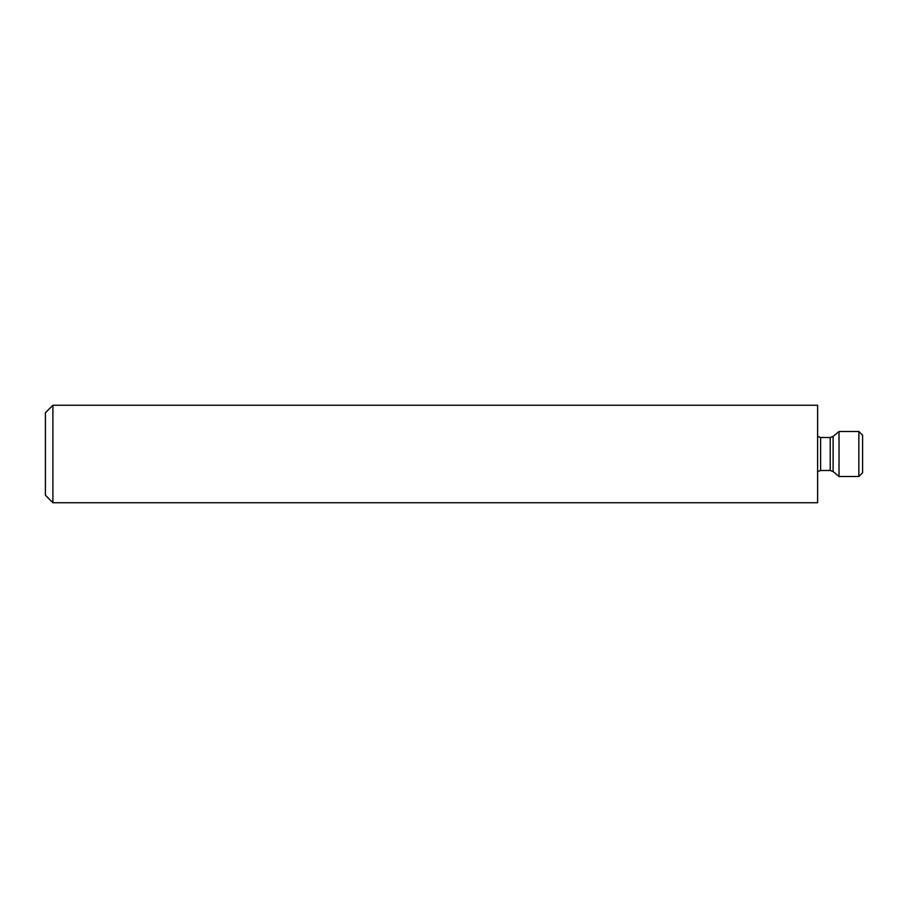 <?xml version="1.0" encoding="UTF-8"?>
<svg xmlns="http://www.w3.org/2000/svg" width="908" height="908" viewBox="0 0 908 908"><rect width="100%" height="100%" fill="white"/><g stroke="black" fill="none" stroke-linecap="round" stroke-linejoin="round"><path stroke-width="1.36" d="M52.902 405.263L45.4 412.765L45.4 495.235L52.902 502.737L817.62 502.737L817.62 405.263L52.902 405.263L52.902 502.737M858.855 431.504L858.855 476.496L862.6 472.739L862.6 435.261L858.855 431.504L839.015 431.504L839.015 476.496L833.113 471.547L833.113 436.453L839.015 431.504M833.113 471.547L830.218 470.492L820.616 470.492L820.616 437.508L817.62 436.362M830.218 470.492L830.218 437.508L820.616 437.508M820.616 470.492L817.62 471.638M833.113 436.453L830.218 437.508M858.855 476.496L839.015 476.496"/></g></svg>
